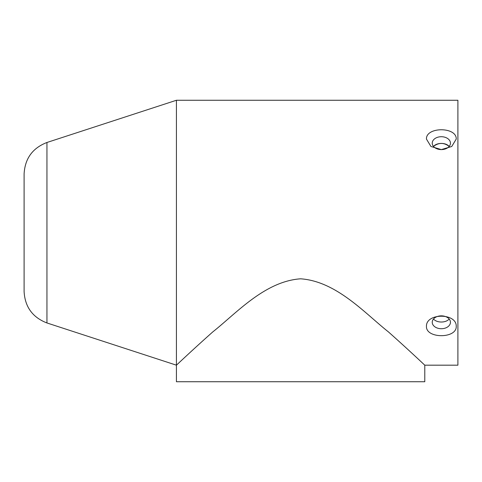 <?xml version="1.0" encoding="UTF-8"?>
<svg xmlns="http://www.w3.org/2000/svg" width="482" height="482" viewBox="0 0 482 482"><rect width="100%" height="100%" fill="white"/><g stroke="black" fill="none" stroke-linecap="round" stroke-linejoin="round"><path stroke-width="0.72" d="M46.947 322.958C32.553 317.385 24.937 306.889 24.1 291.477L24.1 173.966C24.937 158.554 32.553 148.058 46.947 142.485L46.947 322.958L176.424 365.181C175.942 365.681 192.155 350.233 212.797 331.893C236.385 313.222 264.805 281.289 300.605 278.813C336.406 281.289 364.826 313.222 388.414 331.893C409.055 350.233 425.269 365.681 424.787 365.181L457.9 365.181L457.9 100.262L176.424 100.262L176.424 381.738L424.787 381.738L424.787 365.181M456.243 139.057L451.755 146.48L441.343 149.595L430.926 146.48L426.443 139.057C425.907 126.67 456.779 126.67 456.243 139.057M456.243 326.386C456.779 338.768 425.907 338.768 426.443 326.386C425.907 312.824 456.779 312.824 456.243 326.386M46.947 142.485L176.424 100.262M441.343 143.407C444.778 143.473 447.398 144.473 449.2 146.407C443.964 142.455 438.722 142.455 433.481 146.407C435.288 144.473 437.909 143.473 441.343 143.407M450.447 322.283A9.104 6.441 180 0 0 441.343 315.849A9.104 6.441 180 0 0 432.233 322.283A9.104 6.441 180 0 0 441.343 328.724A9.104 6.441 180 0 0 450.447 322.283M433.481 319.036C435.288 320.97 437.909 321.97 441.343 322.036C444.778 321.97 447.398 320.97 449.2 319.036M450.447 143.16A9.104 6.441 0 0 0 441.343 136.719A9.104 6.441 0 0 0 432.233 143.16A9.104 6.441 0 0 0 441.343 149.595A9.104 6.441 0 0 0 450.447 143.16"/></g></svg>
